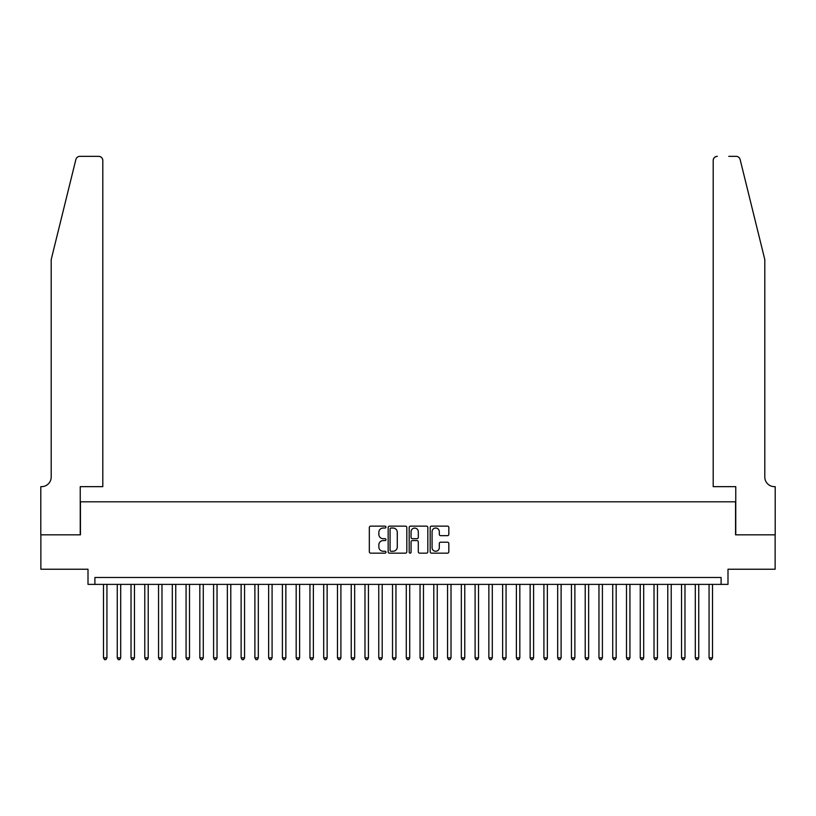 <?xml version="1.0" encoding="UTF-8"?>
<svg xmlns="http://www.w3.org/2000/svg" width="816" height="816" viewBox="0 0 816 816"><rect width="100%" height="100%" fill="white"/><g stroke="black" fill="none" stroke-linecap="round" stroke-linejoin="round"><path stroke-width="1.22" d="M385.978 527.085A0.949 0.949 0 0 0 385.03 526.136L370.678 526.136A1.346 1.346 0 0 0 369.332 527.483L369.332 551.8A1.346 1.346 0 0 0 370.678 553.156L385.03 553.156A0.949 0.949 0 0 0 385.978 552.208A0.949 0.949 0 0 0 385.03 551.259L383.173 551.259A4.325 4.325 0 0 1 378.848 546.944L378.848 544.915A4.325 4.325 0 0 1 383.173 540.59L385.03 540.59A0.949 0.949 0 0 0 385.978 539.641A0.949 0.949 0 0 0 385.03 538.703L383.173 538.703A4.325 4.325 0 0 1 378.848 534.378L378.848 532.348A4.325 4.325 0 0 1 383.173 528.023L385.03 528.023A0.949 0.949 0 0 0 385.978 527.085M447.484 535.663A1.346 1.346 0 0 0 448.831 534.307L448.831 527.483A1.346 1.346 0 0 0 447.484 526.136L431.542 526.136A1.346 1.346 0 0 0 430.185 527.483L430.185 551.8A1.346 1.346 0 0 0 431.542 553.156L447.484 553.156A1.346 1.346 0 0 0 448.831 551.8L448.831 543.558A1.346 1.346 0 0 0 447.484 542.212L440.66 542.212A1.346 1.346 0 0 0 439.304 543.558L439.304 547.648A3.611 3.611 0 0 1 435.693 551.259A3.611 3.611 0 0 1 432.082 547.648L432.082 531.644A3.611 3.611 0 0 1 435.693 528.023A3.611 3.611 0 0 1 439.304 531.644L439.304 534.307A1.346 1.346 0 0 0 440.66 535.663L447.484 535.663M721.109 584.378L727.994 584.378L727.994 569.231L775.129 569.231L775.129 534.827L735.563 534.827L735.563 501.799L80.437 501.799L80.437 534.827L40.871 534.827L40.871 569.231L88.006 569.231L88.006 584.378L721.109 584.378L721.109 577.493L94.891 577.493L94.891 584.378M406.817 527.483A1.346 1.346 0 0 0 405.47 526.136L389.528 526.136A1.346 1.346 0 0 0 388.171 527.483L388.171 551.8A1.346 1.346 0 0 0 389.528 553.156L405.47 553.156A1.346 1.346 0 0 0 406.817 551.8L406.817 527.483M410.53 526.136L426.472 526.136A1.346 1.346 0 0 1 427.829 527.483L427.829 551.8A1.346 1.346 0 0 1 426.472 553.156L419.648 553.156A1.346 1.346 0 0 1 418.302 551.8L418.302 541.936A1.346 1.346 0 0 0 416.945 540.59L412.427 540.59A1.346 1.346 0 0 0 411.07 541.936L411.07 552.208A0.949 0.949 0 0 1 410.132 553.156A0.949 0.949 0 0 1 409.183 552.208L409.183 527.483A1.346 1.346 0 0 1 410.53 526.136M391.017 528.023A0.949 0.949 0 0 0 390.068 528.972L390.068 550.321A0.949 0.949 0 0 0 391.017 551.259L392.975 551.259A4.325 4.325 0 0 0 397.29 546.944L397.29 532.348A4.325 4.325 0 0 0 392.975 528.023L391.017 528.023M418.302 531.706A3.611 3.611 0 0 0 414.691 528.095A3.611 3.611 0 0 0 411.07 531.706L411.07 537.346A1.346 1.346 0 0 0 412.427 538.703L416.945 538.703A1.346 1.346 0 0 0 418.302 537.346L418.302 531.706M103.489 584.378L103.489 657.869L106.937 657.869L106.937 584.378M106.937 657.869L105.896 659.654L104.519 659.654L103.489 657.869M75.878 159.477C76.928 157.213 76.928 157.213 75.878 159.477L51.194 259.57L51.194 477.023A9.639 9.639 0 0 1 41.555 486.652L40.8 486.652L40.8 534.827L80.233 534.827L80.233 486.652L102.806 486.652L102.806 160.466A4.131 4.131 0 0 0 98.675 156.346L79.886 156.346A4.131 4.131 0 0 0 75.878 159.477M87.251 156.346L98.675 156.346C101.164 156.601 102.541 157.978 102.806 160.466L102.806 486.652M51.194 477.023A9.639 9.639 0 0 1 41.555 486.652M757.238 228.878L740.122 159.477C739.072 157.213 739.072 157.213 740.122 159.477L764.806 259.57L764.806 477.023A9.639 9.639 0 0 0 774.445 486.652L775.2 486.652L775.2 534.827L735.767 534.827L735.767 486.652L713.194 486.652L713.194 160.466L713.194 486.652M728.749 156.346L736.114 156.346A4.131 4.131 0 0 1 740.122 159.477M717.325 156.346A4.131 4.131 0 0 0 713.194 160.466C713.459 157.978 714.836 156.601 717.325 156.346M764.806 477.023A9.639 9.639 0 0 0 774.445 486.652M117.259 584.378L117.259 657.869L120.697 657.869L120.697 584.378M120.697 657.869L119.666 659.654L118.289 659.654L117.259 657.869M131.019 584.378L131.019 657.869L134.456 657.869L134.456 584.378M134.456 657.869L133.426 659.654L132.049 659.654L131.019 657.869M144.779 584.378L144.779 657.869L148.216 657.869L148.216 584.378M148.216 657.869L147.186 659.654L145.809 659.654L144.779 657.869M158.539 584.378L158.539 657.869L161.986 657.869L161.986 584.378M161.986 657.869L160.956 659.654L159.579 659.654L158.539 657.869M172.309 584.378L172.309 657.869L175.746 657.869L175.746 584.378M175.746 657.869L174.716 659.654L173.339 659.654L172.309 657.869M186.068 584.378L186.068 657.869L189.506 657.869L189.506 584.378M189.506 657.869L188.476 659.654L187.099 659.654L186.068 657.869M199.828 584.378L199.828 657.869L203.276 657.869L203.276 584.378M203.276 657.869L202.246 659.654L200.869 659.654L199.828 657.869M213.598 584.378L213.598 657.869L217.036 657.869L217.036 584.378M217.036 657.869L216.005 659.654L214.628 659.654L213.598 657.869M227.358 584.378L227.358 657.869L230.795 657.869L230.795 584.378M230.795 657.869L229.765 659.654L228.388 659.654L227.358 657.869M241.118 584.378L241.118 657.869L244.565 657.869L244.565 584.378M244.565 657.869L243.535 659.654L242.158 659.654L241.118 657.869M254.888 584.378L254.888 657.869L258.325 657.869L258.325 584.378M258.325 657.869L257.295 659.654L255.918 659.654L254.888 657.869M268.648 584.378L268.648 657.869L272.085 657.869L272.085 584.378M272.085 657.869L271.055 659.654L269.678 659.654L268.648 657.869M282.407 584.378L282.407 657.869L285.855 657.869L285.855 584.378M285.855 657.869L284.825 659.654L283.448 659.654L282.407 657.869M296.177 584.378L296.177 657.869L299.615 657.869L299.615 584.378M299.615 657.869L298.585 659.654L297.208 659.654L296.177 657.869M309.937 584.378L309.937 657.869L313.375 657.869L313.375 584.378M313.375 657.869L312.344 659.654L310.967 659.654L309.937 657.869M323.697 584.378L323.697 657.869L327.145 657.869L327.145 584.378M327.145 657.869L326.114 659.654L324.737 659.654L323.697 657.869M337.467 584.378L337.467 657.869L340.904 657.869L340.904 584.378M340.904 657.869L339.874 659.654L338.497 659.654L337.467 657.869M351.227 584.378L351.227 657.869L354.664 657.869L354.664 584.378M354.664 657.869L353.634 659.654L352.257 659.654L351.227 657.869M364.987 584.378L364.987 657.869L368.434 657.869L368.434 584.378M368.434 657.869L367.394 659.654L366.027 659.654L364.987 657.869M378.757 584.378L378.757 657.869L382.194 657.869L382.194 584.378M382.194 657.869L381.164 659.654L379.787 659.654L378.757 657.869M392.516 584.378L392.516 657.869L395.954 657.869L395.954 584.378M395.954 657.869L394.924 659.654L393.547 659.654L392.516 657.869M406.276 584.378L406.276 657.869L409.724 657.869L409.724 584.378M409.724 657.869L408.683 659.654L407.317 659.654L406.276 657.869M420.046 584.378L420.046 657.869L423.484 657.869L423.484 584.378M423.484 657.869L422.453 659.654L421.076 659.654L420.046 657.869M433.806 584.378L433.806 657.869L437.243 657.869L437.243 584.378M437.243 657.869L436.213 659.654L434.836 659.654L433.806 657.869M447.566 584.378L447.566 657.869L451.013 657.869L451.013 584.378M451.013 657.869L449.973 659.654L448.606 659.654L447.566 657.869M461.336 584.378L461.336 657.869L464.773 657.869L464.773 584.378M464.773 657.869L463.743 659.654L462.366 659.654L461.336 657.869M475.096 584.378L475.096 657.869L478.533 657.869L478.533 584.378M478.533 657.869L477.503 659.654L476.126 659.654L475.096 657.869M488.855 584.378L488.855 657.869L492.303 657.869L492.303 584.378M492.303 657.869L491.263 659.654L489.886 659.654L488.855 657.869M502.625 584.378L502.625 657.869L506.063 657.869L506.063 584.378M506.063 657.869L505.033 659.654L503.656 659.654L502.625 657.869M516.385 584.378L516.385 657.869L519.823 657.869L519.823 584.378M519.823 657.869L518.792 659.654L517.415 659.654L516.385 657.869M530.145 584.378L530.145 657.869L533.593 657.869L533.593 584.378M533.593 657.869L532.552 659.654L531.175 659.654L530.145 657.869M543.915 584.378L543.915 657.869L547.352 657.869L547.352 584.378M547.352 657.869L546.322 659.654L544.945 659.654L543.915 657.869M557.675 584.378L557.675 657.869L561.112 657.869L561.112 584.378M561.112 657.869L560.082 659.654L558.705 659.654L557.675 657.869M571.435 584.378L571.435 657.869L574.882 657.869L574.882 584.378M574.882 657.869L573.842 659.654L572.465 659.654L571.435 657.869M585.205 584.378L585.205 657.869L588.642 657.869L588.642 584.378M588.642 657.869L587.612 659.654L586.235 659.654L585.205 657.869M598.964 584.378L598.964 657.869L602.402 657.869L602.402 584.378M602.402 657.869L601.372 659.654L599.995 659.654L598.964 657.869M612.724 584.378L612.724 657.869L616.172 657.869L616.172 584.378M616.172 657.869L615.131 659.654L613.754 659.654L612.724 657.869M626.494 584.378L626.494 657.869L629.932 657.869L629.932 584.378M629.932 657.869L628.901 659.654L627.524 659.654L626.494 657.869M640.254 584.378L640.254 657.869L643.691 657.869L643.691 584.378M643.691 657.869L642.661 659.654L641.284 659.654L640.254 657.869M654.014 584.378L654.014 657.869L657.461 657.869L657.461 584.378M657.461 657.869L656.421 659.654L655.044 659.654L654.014 657.869M667.784 584.378L667.784 657.869L671.221 657.869L671.221 584.378M671.221 657.869L670.191 659.654L668.814 659.654L667.784 657.869M681.544 584.378L681.544 657.869L684.981 657.869L684.981 584.378M684.981 657.869L683.951 659.654L682.574 659.654L681.544 657.869M695.303 584.378L695.303 657.869L698.741 657.869L698.741 584.378M698.741 657.869L697.711 659.654L696.334 659.654L695.303 657.869M709.063 584.378L709.063 657.869L712.511 657.869L712.511 584.378M712.511 657.869L711.481 659.654L710.104 659.654L709.063 657.869"/></g></svg>
